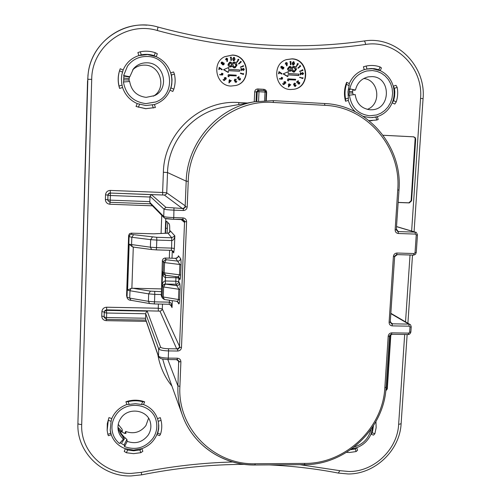 <?xml version="1.0" encoding="UTF-8"?>
<svg xmlns="http://www.w3.org/2000/svg" width="501" height="501" viewBox="0 0 501 501"><rect width="100%" height="100%" fill="white"/><g stroke="black" fill="none" stroke-linecap="round" stroke-linejoin="round"><path stroke-width="0.75" d="M147.344 62.813C164.322 63.057 169.895 88.884 154.552 95.622L146.123 97.363C136.854 96.117 131.368 90.825 129.659 81.494L123.428 81.995C125.776 94.727 133.266 101.935 145.897 103.619L155.792 101.96C178.199 94.113 171.661 56.901 147.563 56.5C139.203 56.237 132.521 59.437 127.511 66.113L123.634 75.538L129.815 76.766L133.441 68.825C137.105 64.61 141.739 62.606 147.344 62.813M153.293 96.192C166.902 88.771 160.84 65.368 145.121 65.143C140.236 64.942 136.065 66.539 132.596 69.94M123.853 76.02L129.49 77.141L129.815 76.766M129.245 81.525L129.101 80.022L123.565 79.828M129.101 80.022L129.145 78.701L123.622 78.062M129.145 78.701L129.327 77.104M118.249 424.372L122.094 429.251L122.35 431.11L121.167 430.71L118.443 427.76C118.054 428.274 118.881 430.353 120.923 434.01L123.183 437.123L123.459 439.083C120.415 436.496 118.618 433.233 118.073 429.294C117.635 425.393 118.537 421.754 120.779 418.385C128.037 406.712 148.002 409.712 150.457 422.725C151.434 427.178 150.632 431.361 148.052 435.288C142.478 442.239 135.52 444.262 127.185 441.375L124.542 446.642L124.361 445.314M127.185 441.375L126.891 439.402L124.073 436.941C121.186 433.828 120.033 431.95 120.622 431.298L124.505 433.352L125.958 433.421L125.701 431.48C133.773 434.292 140.505 432.338 145.904 425.612L148.578 418.241M123.459 439.083L119.457 443.523C115.18 439.891 112.706 435.3 112.042 429.745C111.56 424.566 112.806 419.75 115.775 415.285C125.594 399.522 152.498 403.343 156.155 420.802C157.64 427.002 156.575 432.845 152.968 438.337C145.384 447.8 135.909 450.568 124.542 446.642M122.35 431.11L121.774 431.749M121.167 430.71L120.622 431.298M120.378 429.908L119.175 430.822M126.891 439.402L124.267 444.637M125.144 437.73L121.931 442.659M124.073 436.941L123.302 437.949M125.701 431.48L124.724 433.421M370.928 429.526C368.698 438.456 363.175 444.249 354.357 446.911M353.681 90.305L355.472 90.036C357.194 82.934 361.459 78.538 368.26 76.853L372.074 76.603C391.2 76.966 391.081 109.143 372.055 109.763L370.039 109.782C361.484 108.604 356.537 103.532 355.203 94.576L348.001 95.265M367.308 109.381C381.743 104.183 378.988 79.759 363.72 78.507M350.017 89.56L349.297 89.41M355.472 90.036L349.786 88.877C352.065 79.365 357.733 73.397 366.801 70.967L372.45 70.541L377.059 71.367L381.386 73.209L385.219 75.989L388.381 79.565L390.724 83.773L392.151 88.414L392.59 93.274L392.026 98.121L390.486 102.743L388.043 106.913L384.806 110.452L380.923 113.188L376.583 114.992L369.669 115.787C358.008 114.197 351.257 107.289 349.416 95.071M348.27 89.122L349.786 88.877M353.349 94.733L352.654 93.042L348.947 92.917M352.654 93.042L352.648 91.771L349.04 91.345M352.648 91.771L352.629 90.092M232.42 55.029C248.797 55.304 251.922 81.506 236.146 85.446L231.024 86.053C216.207 85.959 211.121 62.994 224.63 56.701L232.42 55.029M224.523 56.757L232.201 55.141C248.483 55.417 251.684 81.438 236.034 85.477M127.129 297.851C127.918 299.473 129.202 300.293 130.968 300.306L129.74 298.108L148.402 301.326L148.678 293.874L129.991 290.755L129.74 298.108L127.041 297.124L127.129 297.851L126.59 295.596L127.041 297.124L129.095 236.604L128.625 235.52L129.477 233.716L131.149 233.159L131.682 234.211L133.598 234.675L156.725 237.311L171.768 237.787L174.849 235.865C174.423 238.739 173.44 240.305 171.893 240.561L156.813 240.092L156.531 247.651L171.599 248.101L171.768 237.787L167.967 233.178L153.663 233.81M290.474 89.516L294.156 89.253C310.701 86.723 308.898 59.131 292.07 58.824L286.372 59.619C271.279 64.159 274.836 89.422 290.474 89.516M293.999 89.284C310.407 86.592 308.478 59.231 291.764 58.93L286.221 59.675M137.211 103.594L145.929 105.529L154.433 104.527L155.385 107.515L145.672 108.711L136.047 106.469L137.211 103.594C130.053 100.369 125.175 95.015 122.57 87.518L119.595 88.426C117.516 81.751 117.729 75.188 120.227 68.743L123.14 70.002C126.227 62.8 131.469 57.997 138.858 55.586L137.894 52.549L140.286 51.791C145.359 50.751 150.369 51.064 155.316 52.737L157.345 53.776L156.174 56.669L147.588 54.584L138.858 55.586L141.257 54.847C145.603 53.995 149.893 54.265 154.139 55.655L155.316 52.737M155.385 107.515L145.816 108.654L136.047 106.469M363.043 116.251L364.083 116.52L363.945 116.852M368.999 120.591L376.746 120.046L375.938 117.165L369.97 117.641L364.083 116.52M369.093 120.666L372.155 120.66M366.325 69.132L372.356 68.693L380.259 70.679C386.778 73.841 391.106 79.008 393.241 86.178C394.738 91.858 394.381 97.419 392.17 102.868C389.152 109.7 384.223 114.291 377.391 116.639L378.192 119.501L376.746 120.046M372.8 426.783L370.984 434.185C368.085 440.648 363.338 445.145 356.756 447.675L357.539 450.274L356.092 451.57L349.379 452.503L346.567 452.359M107.821 434.311L110.702 433.309L110.195 430.271L111.097 421.303L108.272 420.301L107.158 430.372L107.821 434.311L108.385 435.726L111.247 434.73C113.758 441.475 118.455 446.14 125.344 448.714L127.567 450.036L126.44 452.76L133.604 453.649L140.812 452.685L139.892 449.973L141.915 448.639L133.592 450.086L125.344 448.714L124.229 451.426L126.44 452.76M139.892 449.973L133.704 450.768L127.567 450.036M157.909 420.126C159.13 425.017 158.773 429.858 156.851 434.636C153.913 441.343 148.941 446.009 141.915 448.639L142.835 451.332L140.812 452.685M351.74 448.89L356.756 447.675L355.309 448.959L350.606 449.698M142.66 401.727C137.9 400.462 133.078 400.443 128.206 401.677L129.145 404.432L135.37 403.674L141.532 404.47L142.66 401.727L144.645 401.815L143.524 404.539C150.388 407.194 155.034 411.885 157.464 418.623L160.289 417.64L161.059 420.32L158.216 421.31L157.464 418.623M154.139 55.655L156.174 56.669C163.313 59.982 168.136 65.374 170.647 72.845L173.584 71.95L174.411 74.098C175.538 79.208 175.344 84.231 173.828 89.165L172.832 91.451L169.983 90.218C172.206 84.556 172.425 78.763 170.647 72.845L171.455 75.006L172.031 79.646L171.768 84.3L170.96 87.925L173.828 89.165M170.96 87.925L169.983 90.218C166.921 97.332 161.735 102.098 154.433 104.527M375.938 117.165L377.391 116.639L372.005 117.66M153.701 233.81L131.149 233.159M243.574 73.453L243.423 73.935L240.493 73.121L240.399 73.428L243.386 74.424L243.574 73.453L243.229 73.872M233.673 57.433L232.671 58.905L233.372 60.815L234.205 60.646L235.019 59.281L234.286 57.358L233.673 57.433L232.896 58.792L233.598 60.709L234.205 60.646M226.264 58.21L225.607 59.632L226.828 60.139L227.316 59.838L227.391 61.466L227.592 58.692L226.308 58.185L225.819 59.519L227.041 60.026M227.091 60.007L226.872 61.523L227.391 61.466M221.718 62.043L221.166 62.45L221.285 63.721L222.112 63.752L222.444 64.779L223.396 64.886L224.053 64.391L224.26 63.489L223.878 62.901L222.857 62.888L222.576 62.105L221.373 62.343L221.498 63.621L222.319 63.652L222.651 64.679L223.609 64.786M224.999 77.88L226.277 79.001L226.026 77.711L224.993 77.517L224.273 77.987L224.761 79.621L224.26 80.079M224.486 77.906L224.974 79.546L224.323 80.135L223.433 79.421L223.045 79.74L224.122 80.605L225.519 79.459L224.88 79.164L224.73 78.118L225.619 78.018M224.993 77.517L224.273 77.987M240.374 78.206L240.148 79.509L239.202 79.49L238.939 76.509L237.374 78.006L238.651 77.217L238.977 79.709L239.96 79.985L240.342 79.747L240.374 78.206L239.766 79.697M238.42 77.436L238.745 79.791L239.96 79.985M238.939 76.509L237.142 78.081L237.58 78.231M243.173 68.261L244.018 69.27L243.423 70.008L241.012 68.336L241.181 70.528L241.369 69.019L243.718 70.272L244.313 69.263L243.173 68.261L242.954 68.662L243.774 69.357L243.48 70.008M241.394 69.326L243.217 70.416L243.718 70.272M241.012 68.336L240.943 70.622L241.482 70.509M219.451 68.136L221.918 69.864L222.287 69.52L219.231 67.372L218.805 69.52L219.313 69.464L219.476 67.917L222.125 69.771M235.119 79.446L236.397 79.628L234.863 79.196L234.23 80.561L235.075 81.156L234.931 81.92L236.071 82.377M235.094 79.114L234.455 80.486L235.301 81.074L235.157 81.845L236.297 82.302L236.867 81.187L236.034 82.045M230.898 60.508L231.437 60.389L231.28 57.12L230.654 57.145L230.26 57.584L230.761 57.565L230.898 60.508L231.437 60.389M236.647 62.168L237.142 62.249L238.896 59.588L238.382 59.224L237.818 59.481L238.232 59.776L236.647 62.168L237.142 62.249M219.895 74.373L219.632 74.774L222.519 75.018L223.033 73.735L221.749 73.177L221.417 74.68L219.839 74.687L222.519 75.018M221.749 73.177L221.098 74.618M229.151 80.26L228.951 82.922L231.324 80.611L229.84 80.373L229.633 79.584L229.107 80.567L229.483 80.63L229.233 82.859M229.633 79.584L229.326 80.292M228.475 70.679L239.584 71.248L239.641 69.946L228.537 69.27L228.619 67.472L223.527 69.72L228.18 72.451L228.481 70.572L239.584 71.248M238.489 63.821L238.927 63.965L241.307 61.842L240.9 61.354L238.489 63.821L238.927 63.965M236.196 75.914L236.228 75.181L228.293 74.705L228.011 76.296L228.8 76.822L229.076 75.488L236.196 75.914L229.076 75.582M243.085 65.512L243.248 65.994L240.568 66.921L240.668 67.228L243.643 66.195L243.085 65.512L243.004 66.076M240.568 66.921L240.436 67.322L243.643 66.195M231.957 66.182L234.011 67.923L235.176 67.741L237.004 65.193L236.29 62.838L234.637 62.024L233.535 62.205L232.326 63.427L230.648 62.024L229.59 62.212L228.249 64.798L228.7 66.057L229.715 66.89L231.111 66.877L232.12 65.938L234.236 67.829L235.401 67.648M229.59 62.212L228.03 64.366L228.137 65.431L229.496 66.99L231.111 66.877M233.535 62.205L232.257 63.276M302.829 77.605L302.679 78.081L299.723 77.267L302.548 78.557L303.061 77.88L302.41 77.987M293.361 61.711L292.171 63.207L292.841 65.099L293.624 64.986L294.55 63.589L293.849 61.692L293.361 61.711L292.478 63.107L293.154 64.998L293.624 64.986M285.927 62.544L285.238 63.934L286.328 64.472L286.998 64.147L287.067 65.756L287.28 63.013L286.134 62.468L285.539 63.834L286.628 64.372M286.678 64.353L286.459 65.806L287.067 65.756M281.781 68.036L282.101 69.032L283.228 69.082L283.979 67.76L283.61 67.178L282.614 67.165L282.339 66.395L281.161 66.627L281.268 67.892L282.076 67.923L282.395 68.938L283.228 69.082M281.625 66.276L280.867 66.727L280.98 67.986L281.919 67.986M284.649 81.964L285.839 83.097L285.608 81.826L284.712 81.6L283.798 82.089L284.261 83.711L283.804 84.124M284.098 82.014L284.562 83.636L283.923 84.224L283.059 83.517L282.583 83.83L283.629 84.682L285.094 83.554L284.474 83.26L284.336 82.227L285.119 82.12M284.712 81.6L283.798 82.089M299.667 82.302L299.429 83.592L298.502 83.579L298.27 80.623L296.724 82.108L297.982 81.325L298.283 83.792L299.166 84.087L299.617 83.83L299.667 82.302L299.128 82.584L298.947 83.786M299.297 83.899L299.617 83.316M297.663 81.632L297.97 83.867L299.166 84.087M298.27 80.623L296.41 82.177L296.924 82.333M302.472 72.463L303.299 73.459L302.71 74.198L300.356 72.539L300.512 74.712L300.706 73.215L302.905 74.48L303.587 73.453L302.472 72.463L302.172 72.858L302.973 73.547L302.654 74.198M300.732 73.591L302.905 74.48M300.356 72.539L300.187 74.793L300.807 74.687M279.232 72.413L281.549 74.054L282 73.722L279.026 71.605L278.506 73.722L279.088 73.672L279.264 72.138L281.844 73.973M294.55 83.51L295.753 83.717L294.168 83.279L293.536 84.631L294.356 85.214L294.212 85.978L295.17 86.473L296.204 85.251L295.271 86.109M296.204 85.251L295.427 86.097L294.826 85.79L295.314 85.026L294.82 84.844M294.644 83.153L294.168 83.279M290.417 64.798L291.037 64.685L290.906 61.454L290.292 61.479L289.81 61.905L290.298 61.886L290.417 64.798L291.037 64.685M297.531 63.633L296.291 66.62L298.345 63.89L297.531 63.633M281.587 77.292L281.111 78.826L279.564 78.839L282.195 79.164L282.702 77.893L281.587 77.292L280.704 78.745M279.621 78.525L279.276 78.914L282.057 79.208M288.651 84.343L288.3 84.719L288.67 84.775L288.413 86.98L290.78 84.688L289.321 84.456L289.127 83.673L288.607 84.65L288.977 84.707L288.714 86.911M289.127 83.673L288.733 84.356M288.056 74.862L298.621 75.507L299.009 74.135L288.131 73.472L288.225 71.699L283.128 73.916L287.668 76.615L288.062 74.762L298.94 75.419M297.832 68.073L298.352 68.217L300.7 66.113L300.299 65.631L299.623 65.788L299.942 66.176L297.832 68.073L298.352 68.217M295.584 80.041L295.621 79.315L287.856 78.851L287.474 80.417L288.244 80.937L288.614 79.621L295.584 80.041L288.607 79.715M302.084 69.833L302.241 70.309L299.611 71.23L299.711 71.537L302.948 70.422L302.754 69.827L302.084 69.833M291.444 70.491L293.411 72.131L294.244 72.063L296.454 69.439L295.772 67.109L294.162 66.301L293.329 66.382L291.883 67.691L290.248 66.307L289.478 66.389L287.881 69.05L288.307 70.297L289.296 71.123L290.448 71.186L291.663 70.178L293.724 72.044L294.557 71.975M289.478 66.389L287.574 68.612L287.612 69.407L288.764 71.098L290.448 71.186M293.329 66.382L291.776 67.466M398.182 202.404L408.86 202.817L411.102 200.719L415.154 138.401L414.546 137.362L413.262 136.817L413.738 136.823L383.09 135.257M413.738 136.823L415.329 137.737L415.698 139.146L415.223 139.14M411.102 200.719L411.565 200.813L415.698 139.146M411.565 200.813L409.323 202.918L408.86 202.817M398.182 202.485L409.323 202.918M355.353 111.786C351.978 108.692 349.635 104.884 348.32 100.369L345.533 101.246L345.577 98.973L348.377 98.09L348.32 100.369M363.425 66.765L365.761 66.151L363.425 66.765L364.246 69.677C357.332 72.006 352.353 76.634 349.31 83.548L346.642 82.346C344.156 88.539 343.786 94.839 345.533 101.246M366.976 68.988L371.266 68.512L374.698 68.731L378.888 69.739L380.259 70.679L381.418 67.898L380.052 66.934C375.512 65.343 370.878 65.049 366.156 66.057L366.976 68.988L364.246 69.677M397.18 87.406L395.99 85.314L393.241 86.178L394.419 88.276L394.813 91.84L394.6 96.317L393.623 100.688L396.247 101.872C397.781 97.125 398.088 92.303 397.18 87.406L394.419 88.276M393.623 100.688L392.17 102.868L394.782 104.039L396.247 101.872M144.645 401.815C138.501 399.666 132.264 399.648 125.933 401.746L126.866 404.489C119.758 407.106 114.729 411.809 111.773 418.592L108.968 417.596L107.302 423.583L107.158 430.372M160.771 419.243L160.289 417.64M158.216 421.31L158.779 425.549L158.648 428.988L157.759 433.221L156.851 434.636L159.6 435.613L160.52 434.204C161.973 429.582 162.149 424.954 161.059 420.32M375.944 421.579L376.138 427.697L374.867 433.766L373.508 435.125L370.984 434.185L372.331 432.82L373.477 425.737M385.776 390.893L387.298 388.92L390.868 334.536M149.812 201.634L149.981 197.025L110.395 195.503L110.251 200.143L149.812 201.634L150.156 203.462L164.24 217.86C165.631 218.574 163.796 218.705 173.546 219.3L165.493 218.417M151.446 194.645L165.912 207.358L182.308 208.472C183.999 208.372 184.963 207.477 185.195 205.798L186.19 181.162L167.522 172.557L166.745 192.854L185.195 205.798L185.646 206.819L183.328 208.961L182.308 208.472L164.366 195.058L110.408 193.048L151.446 194.645L149.999 196.248L149.981 197.025M145.584 318.235L145.747 313.751L106.682 313.025L106.544 317.54L145.584 318.235L145.609 319.438L158.516 356.656L158.692 348.89L145.747 313.751M162.493 304.12L162.311 308.942L179.953 347.318L177.68 349.441L176.678 348.846L159.963 311.127L106.619 309.85L106.7 310.376L147.206 311.146L145.766 312.981M385.839 390.304L386.878 388.569L390.398 334.831M167.747 222.394L167.058 233.19M169.676 232.301C169.795 227.598 169.67 224.824 169.282 223.985L166.589 221.229C166.207 221.605 165.912 223.934 165.718 228.218L165.524 233.284M120.127 442.778L125.056 445.614M349.385 88.94L349.003 95.127M123.929 75.601L123.672 81.97M110.702 433.309L111.247 434.73L110.164 429.946M108.272 420.301L108.968 417.596M111.773 418.592L111.097 421.303M157.759 433.221L160.52 434.204M125.933 401.746L128.206 401.677M129.145 404.432L126.866 404.489M143.524 404.539L141.532 404.47M372.331 432.82L374.867 433.766M356.092 451.57L355.309 448.959M365.761 66.151L366.156 66.057M378.888 69.739L380.052 66.934M348.377 98.09L347.97 91.796L349.116 85.583L346.435 84.375C344.901 89.178 344.619 94.044 345.577 98.973M346.435 84.375L346.642 82.346M349.31 83.548L349.116 85.583M119.595 88.426L119.038 86.034C117.854 80.893 118.017 75.82 119.532 70.823L120.227 68.743M123.14 70.002L121.806 74.824L121.411 78.557L121.687 83.26L122.57 87.518M119.038 86.034L122.037 85.12M122.463 72.088L119.532 70.823M140.286 51.791L141.257 54.847M174.411 74.098L171.455 75.006M153.312 108.047L152.354 105.041M139.541 104.352L138.37 107.245M165.042 258.04L163.27 258.691L162.368 260.326L161.316 295.853M130.905 288.52L129.991 290.755L127.592 290.104L130.905 288.52L132.79 288.25L161.266 288.902M134.212 247.193L132.339 246.799L129.152 244.225L150.381 247.2L150.657 239.647L131.826 237.274L131.569 244.72L132.339 246.799M166.482 233.172L167.372 233.203M177.993 256.944L178.412 255.792L180.592 258.541C180.993 259.405 181.143 261.491 181.061 264.804L179.884 264.509L175.669 258.341L165.092 258.04L166.232 259.737L164.578 262.612L164.19 272.826L179.471 274.817L179.884 264.509L164.578 262.612L163.445 262.324L162.343 260.595M176.609 301.295L177.786 300.988L178.431 299.823L178.901 289.115L175.939 284.261L165.255 284.011L162.055 285.795C162.474 282.865 163.501 281.255 165.136 280.973L175.795 281.236L175.939 277.717L165.274 277.454C163.664 277.04 162.769 275.137 162.587 271.73L163.414 273.941L163.057 272.525L163.445 262.324C163.67 260.714 164.597 259.85 166.232 259.737L177.792 261.146C179.433 261.027 180.366 260.163 180.592 258.541M181.061 264.804L180.648 275.124C180.473 278.299 180.172 279.758 179.753 279.502L178.851 278.155L178.707 281.681L179.608 283.059C180.003 284.017 180.153 286.152 180.072 289.453L163.645 286.998L163.257 297.156L164.403 299.517L176.621 301.295M161.053 294.632L162.13 296.811L162.518 286.672L163.645 286.998L165.299 284.086L176.815 285.658C178.45 285.539 179.383 284.668 179.608 283.059M177.166 276.759L178.732 276.508L179.471 274.817L180.648 275.124M165.637 275.249L164.19 272.826L163.057 272.525L162.587 271.73L162.055 285.795L162.518 286.672C162.737 285.069 163.664 284.205 165.299 284.086L165.493 275.268M397.537 231.205L398.765 231.587L398.214 232.019L396.297 229.809L398.996 190.004C402.779 146.774 367.972 105.141 324.567 103.519L273.177 100.638L254.614 101.753L273.164 100.638L273.414 102.454C230.316 98.991 189.034 137.011 188.244 181.331L187.199 206.926L185.646 206.819M173.559 219.294L182.915 219.338L185.044 221.636L184.525 222.45L181.193 219.563M389.308 336.804L389.34 336.14L391.513 334.092L392.02 334.242M176.252 359.586L177.279 359.48L179.377 361.647L178.87 362.298L177.999 360.257M255.285 463.763L254.903 464.915C223.108 465.479 192.841 445.132 182.358 415.097C179.02 405.741 177.536 396.009 177.918 385.902L178.669 361.183L176.408 359.63L168.079 359.543L168.273 358.109L177.404 358.209C179.602 358.447 180.767 359.655 180.899 361.828L179.903 386.359C177.367 428.555 213.921 465.022 255.285 463.763L304.771 463.406C345.389 463.851 382.958 428.123 384.843 387.624L388.194 336.259C388.538 334.154 389.747 333.015 391.82 332.839L408.747 333.109L409.649 332.257L410 327.059L409.217 326.176L392.277 325.882C390.229 325.637 389.171 324.454 389.102 322.343L393.398 256.468C393.748 254.326 394.97 253.18 397.055 253.03L414.133 253.55L415.041 252.692L416.243 235L415.448 234.086L398.339 233.51C396.272 233.222 395.208 232.001 395.139 229.834L397.738 190.011C401.433 147.651 367.352 106.895 324.88 105.329L273.414 102.454M394.512 257.188L394.556 256.424L396.748 254.364L397.287 254.627L394.594 256.694M390.636 322.563L392.703 323.828L392.151 324.36L390.248 322.237L394.613 257.032C394.087 256.305 394.982 255.504 397.287 254.627L413.5 255.115L414.133 253.55M413.262 136.817L383.102 135.276M180.072 289.453L179.659 299.717C179.483 302.861 179.189 304.251 178.776 303.894L178.431 302.491M179.753 279.502L179.302 277.917L177.573 276.853M285.42 82.051L285.294 82.972M283.059 83.517L282.583 83.83M282.877 83.755L283.929 84.613M299.448 82.515L299.128 82.584M299.429 83.592L299.11 83.667M296.724 82.108L296.41 82.177M298.283 83.792L297.97 83.867M302.498 72.77L302.172 72.858M303.299 73.459L302.973 73.547M300.512 74.712L300.187 74.793M302.742 74.505L302.416 74.593M279.026 71.605L278.506 73.722M295.214 84.75L294.125 84.425L294.788 83.561M295.102 83.485L295.471 83.824M294.482 83.204L293.536 84.631M293.849 84.563L294.231 85.026L293.924 85.095M294.669 85.145L294.212 85.978M294.525 85.909L295.484 86.404M295.909 85.37L295.596 85.439M290.292 61.479L289.81 61.905M290.605 61.786L290.724 64.698M297.844 63.533L297.206 63.784M297.525 63.677L297.926 63.965L297.607 64.065M297.926 63.965L296.041 66.439M281.393 66.827L281.456 67.629L282.245 67.466L282.144 66.646L281.393 66.827M282.476 67.635L282.589 68.687L283.535 68.462L283.434 67.441L282.476 67.635M282.144 66.646L281.562 66.646M281.781 67.723L281.85 66.739M283.434 67.441L282.702 67.422M282.984 68.806L283.134 67.535M281.568 77.63L281.218 78.513L282.069 78.876L282.42 77.999L281.568 77.63M282.42 77.999L281.512 77.661M281.831 78.933L282.126 78.081M286.685 64.047L287.01 63.145L286.215 62.775L285.814 63.702L286.541 64.097M286.459 64.103L286.71 63.251L286.065 62.85M289.083 86.072L290.179 84.901L289.277 84.757L289.083 86.072M289.133 85.765L289.872 84.97L289.265 84.869M288.225 71.699L283.128 73.916M283.422 73.829L287.975 76.534M299.942 65.694L300.268 66.076L299.942 66.176M300.268 66.076L298.145 67.979M287.856 78.851L287.474 80.417M287.774 80.342L288.551 80.861M302.41 69.745L302.241 70.309M302.566 70.221L299.611 71.23M293.793 61.992L292.766 63.182L293.542 64.704L294.269 63.533L293.793 61.992L293.317 62.08M293.154 64.998L292.841 65.099M294.269 63.533L293.955 63.633L293.48 62.093M293.379 64.729L293.955 63.633M293.981 64.316L293.667 64.416M300.043 77.185L299.629 77.567M299.949 77.486L302.873 78.475M288.67 68.637L289.879 70.391L291.444 68.888L290.142 67.153L288.67 68.637M292.183 68.95L293.83 71.192L294.4 71.142L295.684 69.345L294.106 67.153L293.517 67.209L292.183 68.95M293.724 72.044L293.411 72.131M290.142 67.153L289.534 67.259M290.16 70.378L291.137 68.981L289.835 67.247M294.106 67.153L293.361 67.266M294.244 71.18L295.371 69.439L293.793 67.247M295.684 69.345L295.371 69.439M225.832 77.937L225.807 78.876M223.433 79.421L223.045 79.74M223.252 79.665L224.335 80.529M219.231 67.372L218.805 69.52M236.867 81.187L236.19 82.007L235.464 81.726L235.852 80.674L234.737 80.348L235.501 79.477M235.727 79.396L236.109 79.74M230.654 57.145L230.26 57.584M230.98 57.452L231.124 60.402M238.05 59.375L238.232 59.776M238.463 59.663L236.879 62.068M221.611 62.544L221.686 63.358L222.488 63.189L222.381 62.362L221.611 62.544M222.726 63.364L222.845 64.422L223.815 64.203L223.703 63.164L222.726 63.364M222.381 62.362L221.761 62.387M222.15 63.427L222.175 62.462M223.703 63.164L222.901 63.182M223.383 64.529L223.49 63.27M221.874 73.472L221.523 74.361L222.394 74.73L222.745 73.841L221.874 73.472M222.745 73.841L221.774 73.522M222.281 74.768L222.538 73.929M226.991 59.738L227.316 58.83L226.396 58.498L226.108 59.387L226.991 59.738M226.897 59.776L227.103 58.936L226.302 58.561M229.608 82.007L230.71 80.824L229.796 80.68L229.608 82.007M229.633 81.813L230.491 80.899L229.784 80.786M228.619 67.472L223.527 69.72M223.74 69.626L228.4 72.363M240.536 61.41L240.63 61.905M240.868 61.798L238.72 63.721M228.293 74.705L228.011 76.296M228.231 76.208L229.02 76.734M234.23 57.665L233.19 58.867L233.666 60.421L234.08 60.37L234.725 59.224L234.23 57.665L233.704 57.784M234.725 59.224L234.005 57.778M233.961 60.414L234.499 59.331M240.724 73.033L240.399 73.428M240.63 73.34L243.624 74.336M229.057 64.385L230.297 66.151L230.917 66.044L231.888 64.635L230.548 62.882L229.928 62.988L229.057 64.385M232.646 64.704L234.336 66.971L235.126 66.846L236.221 65.105L234.587 62.882L233.792 63.013L232.646 64.704M230.548 62.882L229.815 63.045M230.792 66.094L231.669 64.735L230.322 62.988M234.587 62.882L233.679 63.07M235.007 66.89L235.99 65.205L234.362 62.982M154.327 233.798L168.342 233.159L169.726 232.358L170.309 230.88L174.849 235.865L174.354 248.458L173.697 252.899L172.288 251.07L172.006 258.215M161.053 294.525L154.79 294.388L154.515 301.846L169.488 302.159C171.004 302.535 171.849 304.345 172.025 307.589L171.542 305.961L169.25 304.22M172.219 250.544L172.288 251.07M411.634 231.061L420.552 98.403C423.495 67.654 395.308 39.404 365.58 44.457C332.044 49.242 297.788 50.52 262.825 48.296C227.842 46.029 192.678 40.099 157.327 30.505C126.158 20.954 91.714 46.424 91.714 79.333L81.701 424.504C80.379 451.088 104.271 474.222 131.281 473.401L141.244 472.368C171.993 466.243 202.492 462.786 232.733 461.997M77.887 424.391L87.957 75.35L77.887 424.391C77.041 452.622 102.511 476.827 131.043 475.95L141.664 474.842L141.244 472.368M299.855 464.671L339.816 470.671L348.997 471.51C374.009 471.773 397.45 449.466 398.639 424.391L404.683 334.474M339.816 470.671L338.319 473.076L348.176 473.971C374.923 474.215 399.817 450.518 401.119 423.714L398.639 424.391M365.58 44.457C365.242 42.259 364.753 41.101 364.121 40.988L364.07 40.994M405.534 321.867L410.025 255.009M110.326 190.424C107.49 190.593 105.893 192.071 105.523 194.858L107.909 195.083L107.847 199.905L107.984 194.576L108.849 193.311L110.314 192.866L110.326 190.424L162.618 192.484L163.382 172.244C163.977 133.041 200.456 99.48 238.802 102.536L247.488 103.018M254.232 101.816L254.708 91.871L256.462 91.896L255.998 101.515M266.256 100.551L266.651 92.56C266.563 90.687 265.624 89.604 263.82 89.316L257.846 88.965C256.024 89.046 254.978 90.017 254.708 91.871M171.937 386.102C164.572 376.965 159.882 366.532 157.878 354.814M146.273 321.354L106.212 320.659L106.262 319.413M145.841 320.108L106.425 319.419L106.544 317.54L104.177 317.089L104.195 317.434L106.425 319.419L104.195 317.434L104.252 312.054L104.108 316.551L101.759 316.1C101.954 318.824 103.438 320.346 106.212 320.659M101.759 316.1L101.897 311.616C102.26 308.904 103.839 307.439 106.638 307.219L158.253 308.228L158.41 304.032M161.071 233.479L161.76 215.33M152.454 205.817L109.888 204.245L109.988 202.304M105.523 194.858L105.379 199.467C105.573 202.272 107.076 203.863 109.888 204.245M149.774 202.391L163.714 216.507L163.996 209.136L149.999 196.248M187.199 206.926C186.886 209.167 185.602 210.357 183.347 210.501L174.06 210.163C168.361 209.913 165.011 209.575 163.996 209.136L165.912 207.358M173.966 208.172L173.772 217.591C168.079 217.346 164.729 216.983 163.714 216.507L164.24 217.86M145.547 318.955L158.422 356.023C159.387 357.226 162.668 357.921 168.273 358.109L168.549 350.919C162.944 350.731 159.662 350.055 158.692 348.89L160.583 347.124C161.36 348.051 163.99 348.59 168.468 348.74L176.678 348.846C178.343 348.702 179.289 347.819 179.521 346.191L184.525 222.45L183.604 220.277L181.944 219.588M147.206 311.146L160.583 347.124M273.189 100.638L324.548 103.519L324.88 105.329M238.802 102.536L238.795 104.559M165.762 218.593L165.198 233.297M178.776 303.894L177.435 301.558M172.3 300.663L172.025 307.589L170.553 304.758M169.864 232.001L170.309 230.88M179.903 386.359L177.918 385.902L167.81 359.536M87.556 80.674L77.906 423.445C78.125 424.084 79.39 424.441 81.701 424.504M91.714 79.333L87.731 79.302L88.151 73.841C91.176 45.153 118.386 22.689 146.824 25.182M183.604 220.277L181.894 219.588L173.546 219.3L173.772 217.591L183.047 217.916L182.915 219.338M168.468 348.74L168.549 350.919L177.692 351.032C179.909 350.844 181.174 349.66 181.487 347.487L186.597 221.749C186.466 219.501 185.282 218.223 183.047 217.916M188.244 181.331L186.19 181.162C187.155 142.804 217.421 107.74 254.614 101.753L223.853 107.208C193.11 112.168 168.248 140.969 167.522 172.557L163.382 172.244M162.675 359.035L164.785 366.206L182.358 415.097C192.854 445.176 223.177 465.579 255.003 465.003L304.42 464.64L304.771 463.406M390.36 321.774L391.481 323.477L392.703 323.828L408.772 324.109L390.905 313.676M396.391 229.414L398.12 231.481L398.765 231.587L414.991 232.138L396.598 226.659M416.168 252.535L415.598 254.195L413.801 255.103L397.274 254.614M150.494 203.813L110.12 202.31L110.251 200.143L107.847 199.905L108.009 200.832L110.114 202.304L150.5 203.819M157.327 30.505L157.972 27.041C192.966 36.567 227.773 42.46 262.405 44.727C297.018 46.95 330.923 45.704 364.121 40.988C396.066 35.59 426.226 65.844 423.063 98.678L420.552 98.403M87.957 75.35L88.151 73.841C91.389 40.925 126.571 17.522 157.972 27.041L157.947 27.067M164.165 299.441L162.393 298.051L162.13 296.811L179.659 299.717M169.181 304.22L169.563 300.268M132.79 288.25L150.432 291.15L161.165 291.651M169.307 258.14L169.614 250.293M133.291 247.081L131.869 288.313M133.692 247.156L151.715 249.554L150.381 247.2L156.531 247.651L156.274 249.899L171.304 250.343L156.299 249.88M128.625 235.595L126.596 295.534M162.712 194.908L162.618 192.484L166.745 192.854L166.013 194.451L164.366 195.058M158.341 310.839L158.253 308.228L162.311 308.942L161.585 310.507L159.963 311.127M167.246 228.268L165.718 228.218M386.878 388.569L387.298 388.92M178.412 255.792C178.193 257.376 177.279 258.228 175.669 258.341L175.613 258.341M156.725 237.311L156.813 240.092L150.657 239.647L152.417 237.004M130.968 300.306L149.617 303.543L148.402 301.326L154.515 301.846L154.277 303.95L169.219 304.251L171.542 305.961M154.709 291.507L154.79 294.388L148.678 293.874L150.432 291.15M127.592 290.104L129.152 244.225M133.598 234.675L131.826 237.274L129.095 236.604L129.891 234.881L131.682 234.211M165.167 275.193L163.414 273.941L165.38 275.249L177.536 276.846M175.939 284.261L175.795 281.236L178.707 281.681C178.481 283.278 177.561 284.142 175.939 284.261M178.751 277.341L178.851 278.155L175.939 277.717L176.001 276.646M264.603 100.613L265.023 92.09L266.275 92.222L265.843 100.563M256.775 101.396L257.245 91.714L256.462 91.896L257.614 90.481L258.397 90.293L257.245 91.714L259.011 91.739L258.554 101.152M258.848 90.255L264.841 90.6L265.023 92.09L259.011 91.739L258.835 90.255L258.397 90.293L264.841 90.6L266.275 92.222L265.868 100.563M415.448 234.086L414.991 232.138L415.605 232.239L396.604 226.584M409.217 326.176L408.772 324.109L409.937 324.435L390.93 313.357M395.139 229.834L396.297 229.809M397.738 190.011L398.996 190.004M183.347 210.501L183.328 208.961M186.597 221.749L185.044 221.636M181.487 347.487L179.953 347.318M389.34 336.14L388.194 336.259M386.014 387.198L384.843 387.624M177.692 351.032L177.68 349.441M304.289 464.546L304.42 464.64C345.872 465.078 384.154 428.662 386.089 387.336L389.402 336.697C389.897 334.918 390.78 334.117 392.045 334.28L408.183 334.53L408.747 333.109M179.377 361.647L180.899 361.828M177.279 359.48L177.404 358.209M168.048 359.499L168.079 359.543C159.944 358.948 161.203 358.528 160.257 358.328L158.516 356.656M394.556 256.424L393.398 256.468M389.102 322.343L390.248 322.237M257.846 88.965L257.965 90.399M266.25 92.209L264.854 90.606M263.82 89.316L263.877 90.549M266.651 92.56L266.263 92.528M398.214 232.019L398.339 233.51M417.364 234.881L416.243 235M415.605 232.239C416.055 231.875 416.675 232.777 417.458 234.938L416.262 252.598L415.041 252.692M396.748 254.364L397.055 253.03M392.151 324.36L392.277 325.882M411.127 326.752L410 327.059M410.77 331.944L409.649 332.257M408.071 334.499L408.183 334.53C409.417 334.549 410.313 333.722 410.864 332.057L411.215 326.865C410.776 325.124 410.35 324.316 409.937 324.435M391.513 334.092L391.82 332.839M398.12 231.481L396.441 229.107M391.926 334.242L389.377 336.353M105.379 199.467L107.765 199.705L108.009 200.832L110.12 202.31M107.991 195.271L110.395 195.503L110.408 193.048L108.73 193.662L107.991 195.271M178.669 361.183L176.615 359.618M106.682 313.025L106.437 310.382L104.866 311.19L104.321 312.586L106.682 313.025M101.897 311.616L104.252 312.054L104.972 310.482L106.619 309.85L106.638 307.219M297.976 82.508L297.663 82.577M301.583 73.948L301.264 74.035M156.256 249.88L151.96 249.561M171.329 250.325L173.183 251.283L171.304 250.343L171.599 248.101L174.354 248.458M173.183 251.283L173.697 252.899M154.245 303.913L149.617 303.543M423.063 98.678L414.077 231.788M412.505 255.084L407.902 323.251M407.144 334.511L401.119 423.714M338.319 473.076C315.918 468.748 292.903 466.018 269.275 464.897M244.244 464.358C210.42 464.465 176.227 467.959 141.664 474.842M164.754 258.053L175.644 258.322C177.868 257.345 178.675 256.825 178.068 256.762L177.999 257.107M164.403 299.517L162.393 298.051L161.309 295.859M126.59 295.596L128.625 235.52M390.398 321.492L391.494 323.483M178.431 302.498L176.671 301.301M167.941 233.178L169.87 232.182"/></g></svg>

